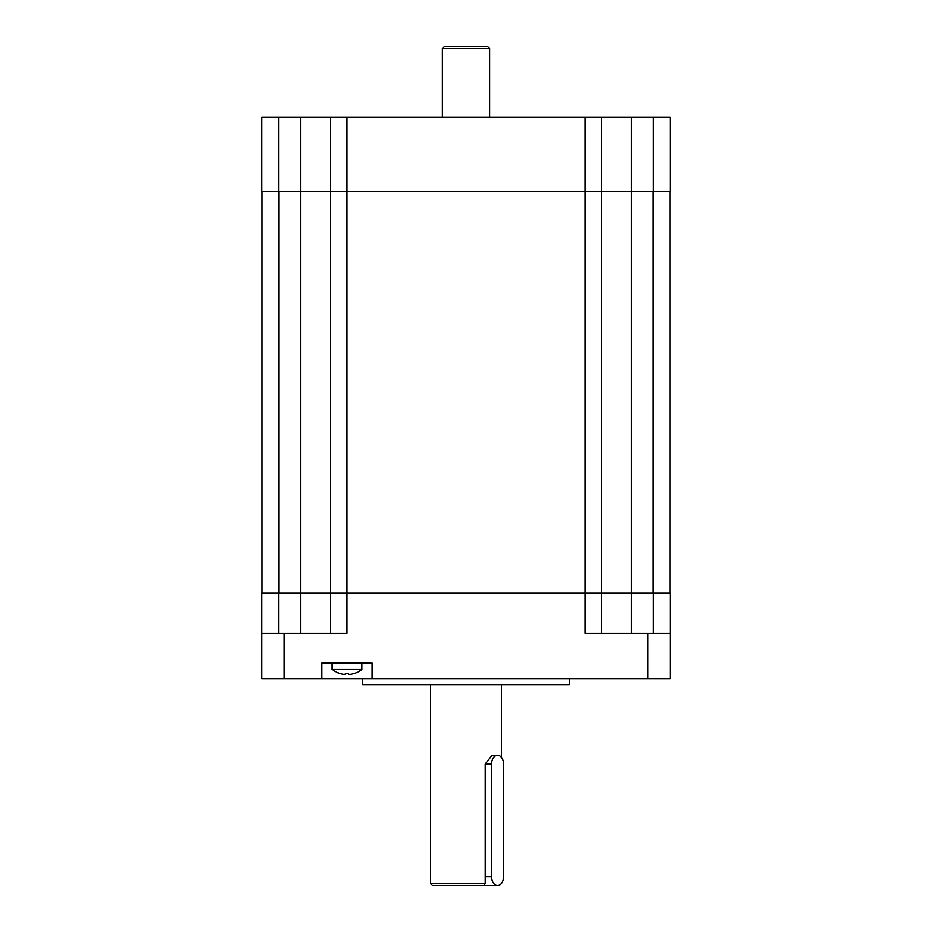 <?xml version="1.0" encoding="UTF-8"?>
<svg xmlns="http://www.w3.org/2000/svg" width="932" height="932" viewBox="0 0 932 932"><rect width="100%" height="100%" fill="white"/><g stroke="black" fill="none" stroke-linecap="round" stroke-linejoin="round"><path stroke-width="1.4" d="M653.39 633.317L653.39 593.16L601.711 593.16L670.12 593.16L670.12 678.671L261.88 678.671L261.88 593.16L300.547 593.16L278.61 593.16L278.61 633.317M670.12 633.317L584.981 633.317L584.981 191.608L653.39 191.608L601.711 191.608L601.711 593.16L300.547 593.16L330.289 593.16L330.289 191.608L261.88 191.608L261.88 117.246L278.61 117.246L278.61 191.608L347.019 191.608L347.019 633.317L261.88 633.317M372.124 678.671L372.124 663.06L321.924 663.06L321.924 678.671M330.289 633.317L330.289 593.16M601.711 593.16L601.711 633.317M569.219 678.671L569.219 684.624L362.781 684.624L362.781 678.671M495.766 885.4L499.552 885.4L501.23 883.536M430.584 684.624L430.584 883.536L432.448 885.4L490.582 885.4M492.026 755.269L485.199 764.1L485.199 883.536L483.79 885.4M430.584 883.536L485.199 883.536M442.385 117.246L442.385 48.464L489.615 48.464L489.615 117.246M489.615 48.464L487.751 46.6L444.249 46.6L442.385 48.464M669.933 593.16L669.933 191.608L669.933 593.16M262.067 593.16L262.067 191.608M491.56 764.1A8.831 5.988 -90 0 1 497.56 755.269A8.831 5.988 -90 0 1 503.548 764.1L503.548 876.569A8.831 5.988 -90 0 1 497.56 885.4A8.831 5.988 -90 0 1 491.56 876.569L491.56 764.1L485.199 764.1M483.836 885.33A8.831 5.988 90 0 0 484.582 885.4L497.56 885.4M653.39 117.246L653.39 191.608L670.12 191.608L670.12 117.246L278.61 117.246M584.981 117.246L584.981 191.608L347.019 191.608L347.019 117.246M670.12 117.246L670.12 191.608M601.711 117.246L601.711 191.608M330.289 191.608L330.289 117.246M332.153 663.06L332.153 669.467L361.896 669.467L361.896 663.06M345.388 674.372L345.388 673.347L345.388 674.372L344.269 674.372L345.388 674.372L345.388 673.347A23.65 20.481 0 0 0 348.661 673.347L348.661 674.372L349.78 674.372A24.116 24.116 0 0 0 354.486 673.347L354.521 673.393A24.162 24.162 0 0 0 361.896 669.467M332.153 669.467A24.162 24.162 0 0 0 339.539 673.393L339.563 673.347A24.116 24.116 0 0 0 344.269 674.372M349.78 674.372L348.661 674.372L348.661 673.347L348.661 674.372M284.19 633.317L284.19 678.671M647.81 678.671L647.81 633.317M300.547 633.317L300.547 117.246M631.453 117.246L631.453 633.317M653.204 593.16L653.204 191.608M278.796 191.608L278.796 593.16M485.199 876.569L491.56 876.569M501.416 684.624L501.416 757.343M497.56 755.269L491.991 755.269"/></g></svg>
